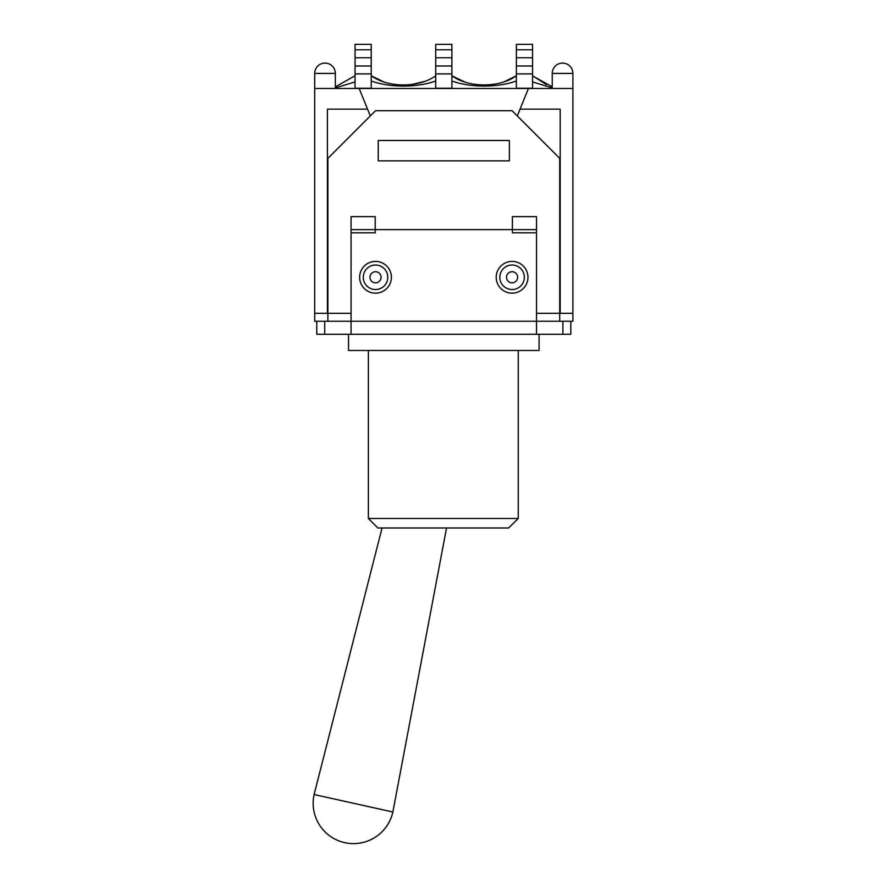 <?xml version="1.0" encoding="UTF-8"?>
<svg xmlns="http://www.w3.org/2000/svg" width="887" height="887" viewBox="0 0 887 887"><rect width="100%" height="100%" fill="white"/><g stroke="black" fill="none" stroke-linecap="round" stroke-linejoin="round"><path stroke-width="1.33" d="M451.893 49.794L451.893 44.35L435.705 44.35L435.705 57.733L451.893 57.733L451.893 49.794L435.705 49.794M451.893 73.92L451.893 88.234L435.705 88.234L435.705 73.92L451.893 73.92L451.893 65.982L435.705 65.982L435.705 73.92M435.705 65.982L435.705 57.733M371.243 49.794L371.243 44.35L355.044 44.35L355.044 57.733L371.243 57.733L371.243 49.794L355.044 49.794M371.243 73.92L371.243 88.234L355.044 88.234L355.044 73.92L371.243 73.92L371.243 65.982L355.044 65.982L355.044 73.92M355.044 65.982L355.044 57.733M532.555 49.794L532.555 44.35L516.367 44.35L516.367 57.733L532.555 57.733L532.555 49.794L516.367 49.794M532.555 73.92L532.555 88.234L516.367 88.234L516.367 73.92L532.555 73.92L532.555 65.982L516.367 65.982L516.367 73.92M516.367 65.982L516.367 57.733M371.243 57.733L371.243 65.982M451.893 57.733L451.893 65.982M532.555 57.733L532.555 65.982M403.474 86.117L393.817 85.695M435.705 75.783C418.742 88.013 388.207 87.99 371.243 75.783L383.151 81.593M395.824 84.642L403.474 85.108M411.113 84.642L423.786 81.593M483.759 86.117L475.487 85.773M532.555 75.783L546.381 84.542M504.936 81.416L516.367 75.783C499.459 87.979 468.802 88.001 451.893 75.783L464.489 81.837M477.295 84.731L483.836 85.108M371.232 80.961C388.994 87.691 417.899 87.769 435.672 80.961M451.893 80.972C469.678 87.724 498.583 87.713 516.367 80.972M532.555 81.948L552.246 87.868M552.246 86.837L532.71 75.916M335.353 87.88L355.022 81.948M355.044 75.783L335.353 86.871M562.89 334.288L570.829 334.288L570.829 321.26L316.781 321.26L316.781 334.288L562.89 334.288L562.89 321.26M359.645 277.276A15.877 15.877 0 0 1 383.461 263.528A15.877 15.877 0 0 1 383.461 291.036A15.877 15.877 0 0 1 359.645 277.276M496.199 277.276A15.877 15.877 0 0 1 520.015 263.528A15.877 15.877 0 0 1 520.015 291.036A15.877 15.877 0 0 1 496.199 277.276M351.075 334.288L351.075 232.826L375.212 232.826L375.212 216.628L351.075 216.628L351.075 229.644L536.524 229.644L536.524 216.628L512.398 216.628L512.398 232.826L536.524 232.826L536.524 334.288M351.075 232.826L351.075 216.628M536.524 232.826L536.524 229.644M512.398 229.644L512.398 216.628M316.781 321.26L314.708 321.26L314.708 313.322L327.414 313.322L327.414 109.134L367.54 109.134L359.168 88.489L572.891 88.489L572.891 321.26L570.829 321.26M559.708 321.26L559.708 158.352L512.076 110.72L375.523 110.72L327.891 158.352L327.891 321.26M509.382 157.487L509.382 160.891L378.228 160.891L378.228 140.468L509.382 140.468L509.382 160.891L378.228 160.891L378.228 157.487M351.075 313.322L327.414 313.322M528.43 88.489L520.059 109.134L560.185 109.134L560.185 313.322L572.891 313.322M560.185 313.322L536.524 313.322M552.246 73.41A10.322 10.322 0 0 1 562.569 63.088A10.322 10.322 0 0 1 572.891 73.41L552.246 73.41L552.246 88.489M314.708 73.41A10.322 10.322 0 0 1 325.03 63.088A10.322 10.322 0 0 1 335.353 73.41L314.708 73.41L314.708 88.489L359.168 88.489M520.059 109.134L517.298 115.942M370.3 115.942L367.54 109.134M314.708 88.489L314.708 313.322M446.538 527.998L392.863 812.004L314.109 794.541A40.325 40.325 0 0 0 344.755 842.65A40.325 40.325 0 0 0 392.863 812.004M508.584 527.998L518.252 518.474L368.382 518.474L377.906 527.998L508.584 527.998L518.252 518.474L518.252 350.476L518.252 518.474M348.536 334.288L348.536 350.476L539.074 350.476L539.074 334.288M375.523 265.025A12.263 12.263 0 0 0 363.271 277.276A12.263 12.263 0 0 0 375.523 289.539A12.263 12.263 0 0 0 387.785 277.276A12.263 12.263 0 0 0 375.523 265.025M375.523 271.732A5.544 5.544 0 0 1 380.335 280.059A5.544 5.544 0 0 1 370.722 280.059A5.544 5.544 0 0 1 375.523 271.732M512.076 265.025A12.263 12.263 0 0 0 499.813 277.276A12.263 12.263 0 0 0 512.076 289.539A12.263 12.263 0 0 0 524.339 277.276A12.263 12.263 0 0 0 512.076 265.025M512.076 271.732A5.544 5.544 0 0 1 516.877 280.059A5.544 5.544 0 0 1 507.275 280.059A5.544 5.544 0 0 1 512.076 271.732M324.72 334.288L324.72 321.26M572.891 88.489L572.891 73.41M335.353 88.489L335.353 73.41M382.042 527.998L314.109 794.541M368.382 350.476L368.382 518.474"/></g></svg>
